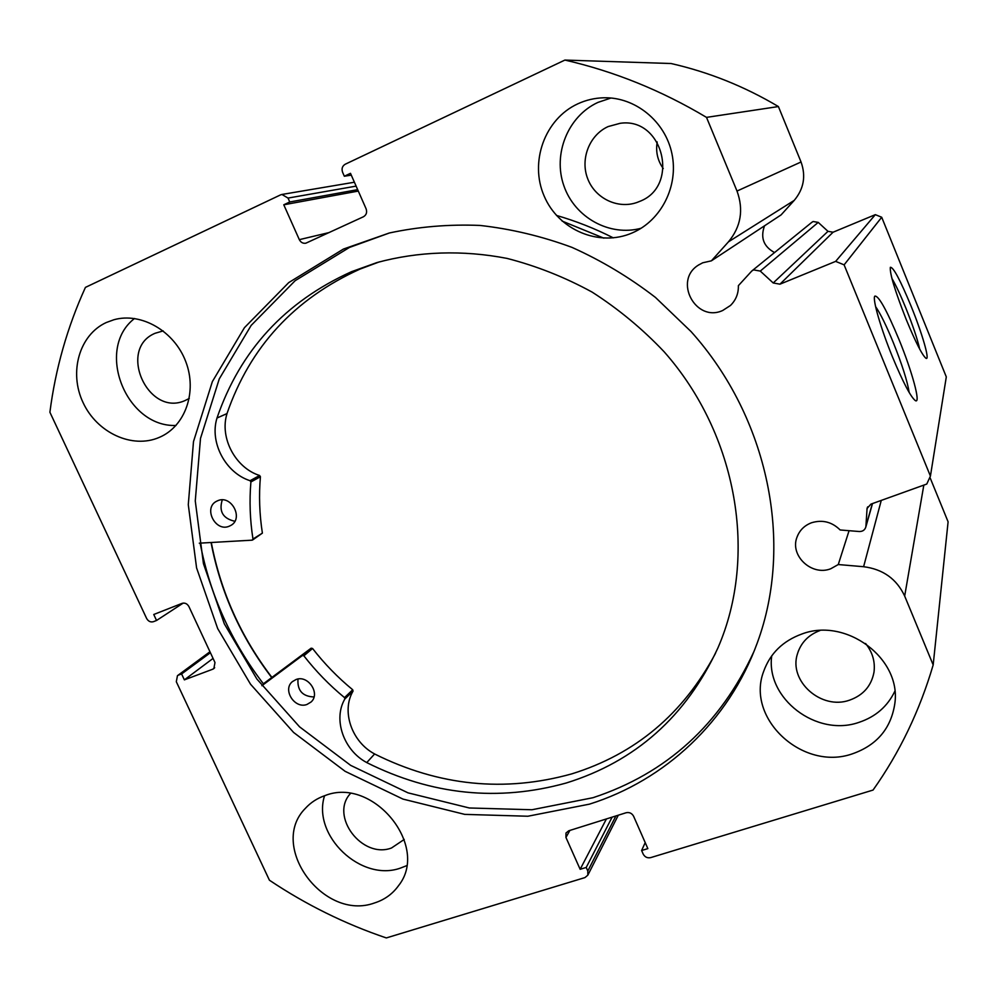 <?xml version="1.0" encoding="UTF-8"?>
<svg xmlns="http://www.w3.org/2000/svg" width="998" height="998" viewBox="0 0 998 998"><rect width="100%" height="100%" fill="white"/><g stroke="black" fill="none" stroke-linecap="round" stroke-linejoin="round"><path stroke-width="1.5" d="M261.888 685.713L302.406 655.524L303.866 655.811C315.879 671.255 329.427 685.202 344.522 697.614L344.846 698.999C332.845 719.346 343.674 750.421 366.765 762.572L374.612 753.977C438.846 785.975 504.564 792.599 571.767 773.874C635.302 754.139 683.218 713.944 715.541 653.266M200.136 543.137C210.029 594.721 231.112 641.614 263.385 683.78L311.114 648.201L312.561 648.488C324.412 663.745 337.798 677.505 352.706 689.768L353.03 691.127C341.129 711.25 351.807 741.976 374.624 753.952L374.612 753.977M314.008 696.966C302.506 696.479 297.179 690.504 298.003 679.027M306.985 704.451C294.734 709.254 282.222 689.73 292.377 681.634L296.082 679.501C308.157 674.648 320.782 693.797 310.977 702.068L306.985 704.451M234.854 521.28C222.928 518.561 218.724 511.425 222.255 499.886M229.091 526.27C215.356 532.233 203.068 507.932 216.504 501.295L217.888 500.647C231.436 494.646 243.886 518.498 230.85 525.422L229.091 526.27M374.624 753.952L366.753 762.597C431.747 795.057 498.251 801.856 566.24 783.006C635.551 761.437 686.088 716.439 717.861 648.051C757.969 556.273 737.784 435.016 664.132 351.77C642.438 328.866 618.448 308.993 592.138 292.115C564.856 277.207 536.5 265.967 507.096 258.42C462.723 249.799 418.287 251.346 376.932 262.574L351.508 271.693C285.004 301.795 240.169 350.56 217.003 418.012C209.331 442.351 225.548 472.965 250.086 480.699L250.897 481.959C249.3 500.959 249.987 519.983 252.968 539.032L252.12 540.168L199.301 543.174M379.465 261.838L360.116 269.048C294.373 298.776 249.999 346.955 226.983 413.584L217.003 418.012L227.02 413.609C219.373 437.635 235.366 467.875 259.605 475.497L260.416 476.732C258.806 495.507 259.468 514.307 262.387 533.132L252.556 540.03M562.099 221.069L603.865 238.16M556.447 215.418C575.933 221.057 594.895 228.53 613.308 237.861M752.205 270.67L811.811 222.342L813.133 221.519L818.223 222.392L760.276 271.082L753.565 269.884L751.831 270.957L738.37 285.665C738.582 293.474 735.938 300.086 730.436 305.5L722.677 310.503C695.793 322.928 673.076 280.638 698.413 265.106L699.261 264.57M764.53 225.81C760.239 237.636 763.57 246.556 774.535 252.556M737.011 191.055L801.045 161.988L778.403 106.561L706.509 117.377L737.011 191.055C743.797 209.78 740.953 226.708 728.453 241.84L711.387 260.84L702.717 262.786L698.413 265.106M711.387 260.84L781.11 214.882L794.221 200.398C803.814 188.896 806.085 176.085 801.045 161.988M645.207 842.611L641.614 850.508L643.199 854.088C644.883 857.095 647.365 858.28 650.646 857.631L873.05 790.067C899.597 752.604 919.645 710.9 933.18 664.93L904.675 596.056C896.666 578.952 882.981 569.172 863.607 566.714L838.27 564.544L830.748 568.76C811.599 576.395 789.43 555.412 797.09 536.936C799.697 530.175 804.5 525.459 811.499 522.765C822.389 519.471 831.945 521.867 840.154 529.975L859.328 531.522C862.746 531.535 864.917 529.988 865.865 526.869L867.075 508.431L870.93 504.127L926.755 484.055L930.423 476.108L844.108 264.857L835.65 261.376L779.949 284.181L773.213 282.97L827.978 231.336L833.081 232.21L779.949 284.181M906.246 319.56C894.919 290.767 889.63 273.352 890.353 267.302C893.272 266.915 900.184 279.864 911.087 306.124C922.164 333.27 930.148 360.777 926.019 358.319C922.327 355.388 915.74 342.476 906.246 319.56M919.694 349.125C917.461 339.183 912.92 325.697 906.097 308.669C900.645 295.296 895.917 285.228 891.925 278.467M892.624 357.309C880.822 328.579 872.339 299.151 874.759 296.156C878.427 295.183 886.511 309.654 899.023 339.57C912.047 371.281 921.042 404.09 915.415 400.66C910.812 397.154 903.227 382.696 892.624 357.309M909.178 392.501C907.407 381.248 902.117 364.594 893.297 342.551C886.311 325.573 880.411 313.584 875.595 306.598M389.507 232.946L349.425 247.454L295.146 280.688L251.172 325.398L219.261 378.916L200.498 438.409L195.271 500.946L203.442 563.658L224.325 623.85L256.86 679.002L299.575 726.843L350.66 765.366L408.045 792.861L469.334 807.981L531.934 809.752L593.024 797.701C666.564 773.45 720.219 724.685 754.001 651.407M589.444 804.151C664.893 780.436 728.814 721.417 757.382 642.612C793.797 543.648 768.859 418.162 691.04 331.561L655.437 297.416C629.351 277.319 601.532 260.64 571.979 247.379C541.789 236.227 511.126 228.916 480.001 225.436C448.988 224.176 418.748 226.696 389.307 232.996L343.424 249.063L288.746 282.584L244.448 327.668L212.349 381.635L193.487 441.627L188.285 504.676L196.581 567.899L217.689 628.59L250.523 684.204L293.599 732.457L345.108 771.317L402.955 799.086L464.744 814.38L527.855 816.239L589.444 804.151M324.924 795.618C317.264 798.25 310.79 802.454 305.513 808.218C267.826 845.593 323.514 921.74 374.537 902.953C384.567 899.747 392.588 893.971 398.576 885.625C430.101 846.192 372.953 776.232 324.924 795.618M324.55 795.743C311.825 835.563 361.164 882.519 400.685 868.01L406.548 865.715M106.275 322.529C79.241 334.866 68.712 372.354 83.034 402.518C96.981 432.858 132.397 449.212 159.343 437.361L159.443 437.324C185.179 426.396 197.492 391.902 185.753 361.588C174.326 331.161 141.267 312.025 113.947 319.734L106.275 322.529M134.518 318.487C94.897 348.976 125.873 427.493 176.01 425.46M801.831 634.029C782.856 640.966 770.132 653.428 763.657 671.417C745.543 718.348 802.666 771.516 852.442 753.814C876.93 745.182 891.064 728.428 894.832 703.553C901.543 658.356 845.93 617.038 801.831 634.029M771.728 655.836C765.666 698.45 816.551 737.435 859.029 722.34C875.608 716.801 887.534 706.434 894.832 691.252M577.83 103.817C544.659 118.987 529.352 162.163 544.135 195.995C558.431 230.039 599.311 247.354 632.345 232.871L632.67 232.721C661.35 220.309 678.765 185.977 671.928 153.704C665.317 121.382 635.327 96.881 603.703 97.779C594.658 98.029 586.038 100.037 577.83 103.817M611.001 98.016L597.989 102.382C567.837 116.167 552.667 154.241 563.895 185.84C574.773 217.576 609.641 236.863 641.153 228.243M639.681 201.396L637.011 202.457C617.737 209.343 595.095 198.365 587.685 178.692C580.025 159.119 589.344 135.029 608.169 126.559L620.107 123.315C663.208 116.816 680.199 186.189 639.681 201.396M657.195 141.953C655.574 151.733 657.595 160.603 663.258 168.562M865.578 643.498C872.539 652.205 875.333 661.786 873.986 672.228C871.366 685.925 863.27 695.232 849.672 700.122C821.366 710.514 788.258 681.023 797.489 653.727C801.007 642.612 808.48 634.89 819.919 630.549M189.271 398.452L185.104 400.535C147.953 417.426 117.153 348.801 155.177 333.245L163.198 330.912M404.227 839.443L391.49 848.001C362.112 859.166 329.49 816.015 350.41 793.56M356.111 186.127L288.023 198.078L281.935 194.46L280.563 194.884L85.429 287.387C67.29 327.282 55.451 368.911 49.9 412.249L146.631 618.473C148.315 621.367 150.573 622.44 153.418 621.692L156.549 620.469L153.754 614.494L182.073 603.366C184.954 602.592 187.25 603.678 188.934 606.609L214.982 662.535L213.859 668.598L212.749 669.209L214.67 667.749M210.029 651.894L178.467 675.122L181.599 673.949L184.368 679.863L212.749 669.209M178.467 675.122L177.457 675.683L176.309 681.734L269.423 880.211C305.924 904.65 344.884 923.899 386.313 937.933L584.978 877.579L587.834 875.159L587.797 870.992L615.903 815.952M569.883 830.423L565.941 837.447L580.15 869.308L586.225 867.449L587.797 870.992M565.941 837.447L565.991 833.031L568.735 830.785L626.145 812.734C629.426 812.06 631.909 813.233 633.605 816.252L647.852 848.612L641.614 850.508M760.276 271.082L773.213 282.97M706.509 117.377C661.524 90.506 614.319 71.407 564.905 60.067L345.233 164.221C342.277 166.03 341.403 168.724 342.601 172.28L344.335 176.234L350.485 173.328L366.091 208.782C367.276 212.337 366.391 214.994 363.434 216.766L305.837 243.2C302.968 243.637 300.81 242.452 299.325 239.657L329.19 232.546M288.023 198.078L289.757 201.97L283.781 204.79L299.325 239.657M778.403 106.561C744.496 86.427 708.717 72.081 671.08 63.523L564.905 60.067M818.223 222.392L827.978 231.336M835.65 261.376L875.333 214.657L833.081 232.21M875.333 214.657L881.708 217.252L844.108 264.857M930.423 476.108L946.304 376.907L881.708 217.252M933.18 664.93L948.1 521.804L929.899 477.269M351.284 175.137L344.335 176.234M358.294 191.08L283.781 204.79M357.671 189.645L289.757 201.97M612.136 817.137L586.225 867.449M606.41 818.946L580.15 869.308M183.195 603.091L156.549 620.469M213.061 658.418L184.368 679.863M210.403 652.704L181.599 673.949M211.052 542.513C220.521 592.039 240.743 637.061 271.73 677.567M838.27 564.544L849.073 530.687M271.918 677.417C240.967 636.949 220.758 591.976 211.302 542.5M302.406 655.524L311.114 648.201M252.968 539.032L262.387 533.132M250.897 481.959L260.416 476.732M250.086 480.699L259.605 475.497M344.522 697.614L352.706 689.768M303.866 655.811L312.561 648.488M344.846 698.999L353.03 691.127M904.675 596.056L923.824 485.115M863.607 566.714L881.259 500.422M865.977 526.008L872.364 503.616M867.686 506.847L866.95 509.329M728.453 241.84L794.221 200.398M797.09 536.936L798.101 534.579M306.486 807.182L305.513 808.218M798.5 650.783L797.489 653.727M177.457 675.683L209.954 651.756M281.935 194.46L354.39 182.222M618.298 815.204L587.834 875.159M865.865 526.869L872.501 503.566M867.299 507.67L867.075 508.431"/></g></svg>
